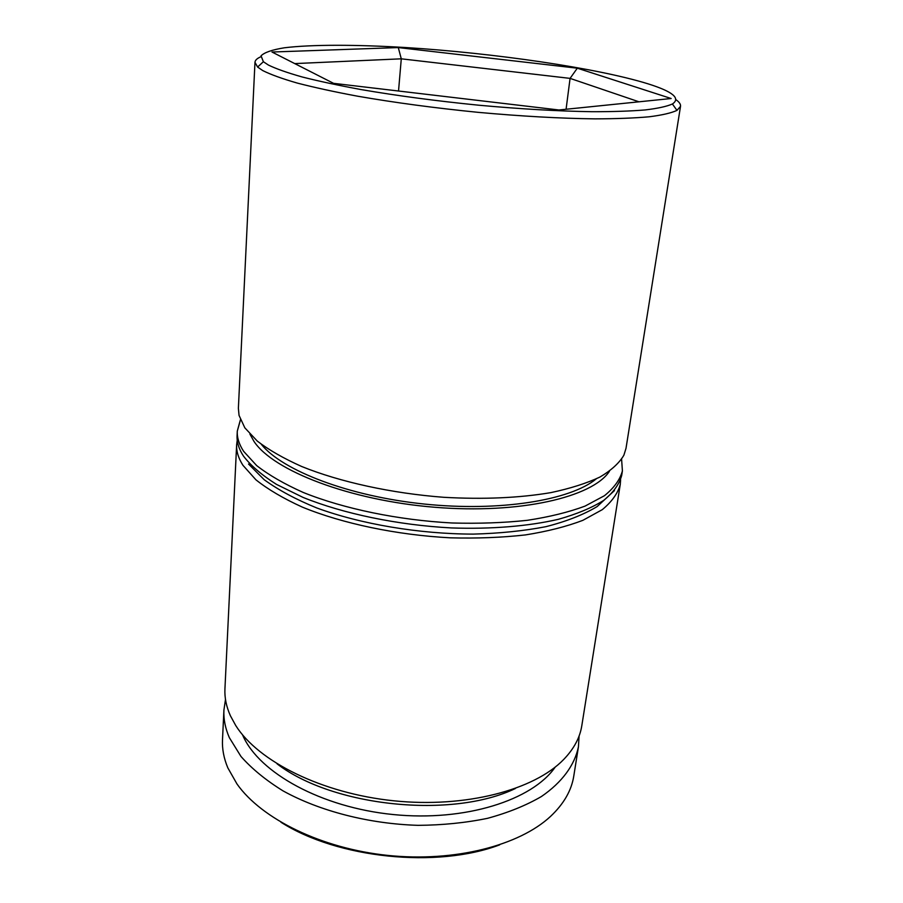 <?xml version="1.0" encoding="UTF-8"?>
<svg xmlns="http://www.w3.org/2000/svg" width="903" height="903" viewBox="0 0 903 903"><rect width="100%" height="100%" fill="white"/><g stroke="black" fill="none" stroke-linecap="round" stroke-linejoin="round"><path stroke-width="1.35" d="M515.41 788.488C452.11 819.077 332.801 806.74 277.086 763.859M236.642 444.705L224.937 688.854C224.497 697.669 226.326 706.654 230.423 715.808L235.773 725.594C258.303 761.466 321.818 793.398 393.708 800.792C465.587 808.253 534.294 789.99 563.686 759.479C573.89 748.903 579.929 737.649 581.803 725.73L620.271 484.347C617.878 493.286 611.873 501.718 602.267 509.664L582.886 520.32C566.7 526.528 547.545 531.393 525.422 534.926C501.91 537.556 476.886 538.527 450.349 537.827C396.733 535.005 342.632 523.627 302.392 507.136C283.497 498.546 268.01 489.437 255.933 479.82L242.952 465.305C238.403 458.216 236.304 451.353 236.642 444.705L237.229 440.19M596.217 478.895C570.335 500.296 499.901 511.899 424.376 504.055C348.829 496.289 282.255 470.519 261.294 444.287M254.973 62.341L238.381 408.28L239.047 415.391L244.837 427.841L257.344 441.138C268.902 449.987 283.655 458.431 301.613 466.467C339.889 481.976 391.507 493.331 443.836 497.305C483.568 499.528 519.225 497.971 550.819 492.632C570.211 488.512 586.566 483.319 599.885 477.077C611.275 470.35 619.289 463.047 623.905 455.157L626.005 448.339L680.523 106.328L676.979 110.38C671.347 112.999 662.113 115.132 649.257 116.78C634.369 118.112 616.252 118.801 594.919 118.857C560.255 118.44 521.37 116.261 478.274 112.356C434.975 108.033 394.746 102.649 357.577 96.192C334.449 91.869 314.346 87.489 297.234 83.065C282.131 78.696 270.618 74.52 262.705 70.558L257.603 67.048L254.973 62.341C255.109 60.264 257.028 58.424 260.719 56.821M268.439 65.072C276.239 68.854 287.538 72.827 302.324 77.015C319.041 81.247 338.659 85.435 361.189 89.589C397.388 95.786 436.544 100.989 478.635 105.2C520.557 109.026 558.393 111.193 592.165 111.712C612.956 111.735 630.633 111.137 645.193 109.94C657.779 108.428 666.843 106.441 672.408 103.992C680.907 98.292 672.701 91.542 647.79 83.753C596.702 67.962 494.37 53.153 406.169 47.566C356.087 44.552 311.806 44.428 284.276 47.803C272.096 49.789 264.342 52.464 261.046 55.828L263.383 61.731L268.439 65.072M676.02 99.736C679.304 102.062 680.806 104.251 680.523 106.328M499.709 844.836C436.894 868.641 337.553 858.381 280.935 822.227M223.91 710.153L222.499 739.704C222.048 748.926 223.82 758.306 227.816 767.832L237.004 784.007C261.622 818.908 321.412 848.56 388.053 855.434C454.706 862.331 519.293 845.535 550.537 816.402C563.765 803.952 571.52 790.486 573.789 776.004L578.439 746.792C574.692 764.965 562.276 782.19 541.416 796.525C526.065 805.465 508.073 812.734 487.462 818.344C465.643 822.825 442.538 825.161 418.145 825.342C368.943 823.875 319.673 811.108 283.113 790.926C265.956 780.305 251.914 768.825 240.988 756.488L229.328 737.616C225.276 728.292 223.47 719.138 223.91 710.153L225.49 699.475M620.621 479.809L620.271 484.347M555.232 767.053C532.409 800.182 465.18 821.82 393.268 814.551C321.333 807.44 259.24 772.833 242.941 735.742L242.489 734.737M579.083 736.013L578.439 746.792M271.995 52.024L398.291 47.577L577.322 68.188L671.155 98.517L558.946 109.985L333.557 83.336L271.995 52.024M398.528 91.022L401.282 58.819L294.75 63.594M566.079 109.252L570.075 78.38L401.282 58.819L398.291 47.577M638.963 101.802L570.075 78.38L577.322 68.188M249.917 434.117L254.003 441.432C273.316 470.734 349.687 500.375 434.693 507.26C519.722 514.304 592.639 497.169 609.435 471.276M621.603 459.255L622.404 470.926C620.034 479.685 614.04 487.947 604.434 495.713L585.02 506.12C568.788 512.17 549.577 516.9 527.375 520.309C503.784 522.837 478.658 523.729 452.008 522.984C398.167 520.094 343.806 508.784 303.385 492.519C284.4 484.042 268.846 475.08 256.7 465.609L243.652 451.353C239.081 444.389 236.958 437.65 237.286 431.137L240.412 419.737M240.469 419.861L237.286 431.137L237.071 435.664C236.744 442.233 238.855 449.017 243.426 456.015C250.786 465.643 261.802 475.091 276.465 484.369L303.047 497.406C343.411 513.751 397.681 525.072 451.455 527.939C491.458 529.305 528.469 526.223 558.381 519.304C576.882 514.067 591.996 507.757 603.701 500.375C613.318 492.553 619.311 484.234 621.693 475.418L622.404 470.926M672.408 103.992L676.979 110.38M263.383 61.731L257.603 67.048M614.491 490.566L597.109 506.594C583.327 514.812 566.226 521.516 545.796 526.697C523.898 530.919 499.709 533.402 473.217 534.113C419.082 534.012 361.065 524.191 316.874 507.994C296.195 499.585 278.666 490.182 264.263 479.775L248.539 464.04"/></g></svg>
